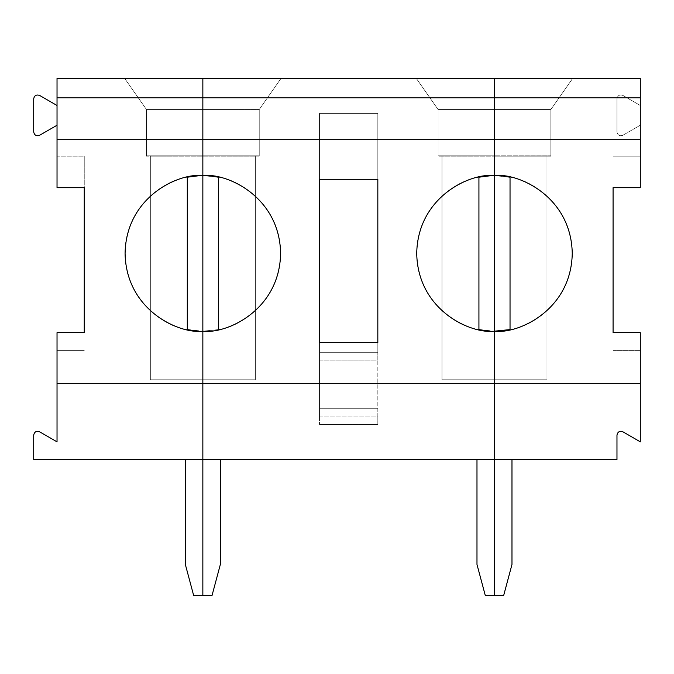 <?xml version="1.0" encoding="UTF-8"?>
<svg xmlns="http://www.w3.org/2000/svg" width="674" height="674" viewBox="0 0 674 674"><rect width="100%" height="100%" fill="white"/><g stroke="black" fill="none" stroke-linecap="round" stroke-linejoin="round"><path stroke-width="0.51" stroke-dasharray="3.37 2.53" d="M57.029 350.606L57.029 332.661L57.029 350.606L84.25 350.606L57.029 350.606L57.029 441.849L39.53 431.748C36.345 430.72 34.408 431.84 33.7 435.118L33.7 459.483L202.849 459.483L202.849 78.42L202.849 379.774L202.849 78.42L124.682 78.42L146.469 109.525L146.469 155.795L202.849 155.795L202.849 109.525L146.469 109.525L202.849 109.525L202.849 78.42L202.849 155.795L146.469 156.183L146.469 109.525L124.682 78.42L146.469 109.525L146.469 155.795L202.849 155.795L146.469 155.795L202.849 156.183L150.353 156.183L150.353 379.774L150.353 156.183L150.353 379.774L202.849 379.774L202.849 156.183L202.849 379.774L150.353 379.774L150.353 156.183L202.849 155.795L146.469 156.183L202.849 156.183L146.469 156.183L202.849 155.795L146.469 155.795L202.849 155.795L146.469 155.795L146.469 109.525L202.849 109.525L146.469 109.525L124.682 78.42L202.849 78.42L57.029 78.42L202.849 78.42L124.682 78.42L202.849 78.42L202.849 595.58L202.849 459.483L185.35 459.483L202.849 459.483L185.35 459.483L185.35 564.475L193.682 595.58L202.849 595.58L193.682 595.58L185.35 564.475L185.35 459.483L202.849 459.483L33.7 459.483L33.7 435.118C34.408 431.84 36.345 430.72 39.53 431.748L57.029 441.849L57.029 350.606L84.25 350.606L57.029 350.606M84.25 332.661L84.25 156.183L84.25 187.701L84.25 156.183L57.029 156.183L84.25 156.183L57.029 156.183L57.029 125.221L39.53 135.322C36.345 136.35 34.408 135.221 33.7 131.952L33.7 98.758C34.408 95.489 36.345 94.368 39.53 95.396L57.029 105.498L57.029 78.42L57.029 105.498L39.53 95.396C36.345 94.368 34.408 95.489 33.7 98.758L33.7 131.952C34.408 135.221 36.345 136.35 39.53 135.322L57.029 125.221L57.029 105.498L57.029 156.183L84.25 156.183L84.25 332.661M57.029 383.658L202.849 383.658L57.029 383.658M57.029 187.701L57.029 156.183L57.029 187.701M187.296 177.203C163.555 180.017 124.884 207.988 125.078 253.399C124.884 298.809 163.555 326.78 187.296 329.594L187.296 177.203L187.296 329.594C163.555 326.78 124.884 298.809 125.078 253.399C124.884 207.988 163.555 180.017 187.296 177.203L198.822 175.737M195.376 330.808L202.849 331.17L187.296 329.594M202.849 379.774L150.353 379.774L202.849 379.774L202.849 155.795L259.229 156.183L259.229 109.525L281.016 78.42L259.229 109.525L202.849 109.525L202.849 155.795L202.849 78.42L494.48 78.42L494.48 459.483L494.48 78.42L416.321 78.42L438.1 109.525L416.321 78.42L438.1 109.525L438.1 156.183L438.1 109.525L494.48 109.525L494.48 155.795L438.1 155.795L438.1 109.525L438.1 155.795L494.48 155.795L438.1 155.795L494.48 155.795L441.992 156.183L441.992 379.774L494.48 379.774L494.48 156.183L494.48 379.774L441.992 379.774L441.992 156.183L441.992 379.774L441.992 156.183L494.48 156.183L438.1 156.183L494.48 156.183L438.1 156.183L494.48 156.183L438.1 155.795L494.48 155.795L438.1 155.795L494.48 155.795L494.48 109.525L438.1 109.525L494.48 109.525L494.48 78.42L494.48 109.525L438.1 109.525L416.321 78.42L494.48 78.42L202.849 78.42L202.849 155.795L259.229 156.183L259.229 109.525L281.016 78.42L202.849 78.42L202.849 459.483L220.347 459.483L202.849 459.483L202.849 78.42L202.849 109.525L259.229 109.525L202.849 109.525L202.849 78.42L281.016 78.42L259.229 109.525L259.229 155.795L202.849 155.795L259.229 155.795L202.849 155.795L255.345 156.183L255.345 379.774L202.849 379.774L255.345 379.774L255.345 156.183L202.849 156.183L202.849 379.774L255.345 379.774L255.345 156.183L255.345 379.774L202.849 379.774M494.48 595.58L494.48 459.483L202.849 459.483L202.849 595.58L212.007 595.58L220.347 564.475L220.347 459.483L220.347 564.475L212.007 595.58L202.849 595.58L202.849 459.483L494.48 459.483L494.48 595.58L485.322 595.58L503.647 595.58L511.979 564.475L511.979 459.483L476.981 459.483L494.48 459.483L476.981 459.483L476.981 564.475L485.322 595.58L476.981 564.475L476.981 459.483L494.48 459.483L494.48 78.42L416.321 78.42L494.48 78.42L494.48 109.525L550.869 109.525L572.647 78.42L494.48 78.42L640.3 78.42L640.3 105.498L640.3 78.42L494.48 78.42L572.647 78.42L550.869 109.525L550.869 156.183L494.48 156.183L550.869 155.795L494.48 155.795L550.869 155.795L494.48 155.795L550.869 155.795L494.48 155.795L494.48 109.525L550.869 109.525L572.647 78.42L550.869 109.525L550.869 156.183L494.48 156.183L546.976 156.183L546.976 379.774L546.976 156.183L546.976 379.774L441.992 379.774L546.976 379.774L494.48 379.774L494.48 156.183L550.869 156.183L550.869 109.525L494.48 109.525L494.48 155.795L550.869 155.795L550.869 109.525L494.48 109.525L494.48 78.42L572.647 78.42L494.48 78.42L494.48 156.183L550.869 156.183L494.48 155.795L494.48 379.774L546.976 379.774L546.976 156.183L494.48 156.183L494.48 379.774L494.48 78.42L494.48 459.483L616.971 459.483L494.48 459.483L511.979 459.483L511.979 564.475L503.647 595.58L494.48 595.58L494.48 459.483L511.979 459.483L494.48 459.483L494.48 595.58M377.828 352.291L319.501 352.291L319.501 342.502L319.501 352.291L377.828 352.291L377.828 360.068L319.501 360.068L319.501 352.291L319.501 360.068L377.828 360.068L377.828 408.292L319.501 408.292L319.501 360.068L319.501 408.292L377.828 408.292L377.828 416.06L319.501 416.06L319.501 408.292L319.501 424.494L319.501 113.417L319.501 179.301L319.501 113.417L377.828 113.417L377.828 352.291M319.501 416.06L377.828 416.06L377.828 424.494L319.501 424.494L319.501 416.06M319.501 424.494L377.828 424.494L377.828 113.417L319.501 113.417L319.501 424.494M255.345 156.183L202.849 156.183L255.345 156.183M259.229 155.795L202.849 156.183L259.229 155.795L202.849 155.795L202.849 109.525L259.229 109.525L259.229 155.795M202.849 78.42L281.016 78.42L202.849 78.42M478.928 177.203C455.186 180.017 416.515 207.988 416.717 253.399C416.515 298.809 455.186 326.78 478.928 329.594L478.928 177.203L478.928 329.594C455.186 326.78 416.515 298.809 416.717 253.399C416.515 207.988 455.186 180.017 478.928 177.203L490.461 175.737M487.007 330.808L494.48 331.17L478.928 329.594M218.401 329.594C242.143 326.78 280.814 298.809 280.62 253.399C280.814 207.988 242.143 180.017 218.401 177.203L218.401 329.594L218.401 177.203C242.143 180.017 280.814 207.988 280.62 253.399C280.814 298.809 242.143 326.78 218.401 329.594L202.849 331.17L218.401 329.594M210.406 175.998L202.849 175.628L218.401 177.203M202.849 383.658L494.48 383.658L202.849 383.658M202.849 459.483L220.347 459.483L202.849 459.483M613.079 350.606L640.3 350.606L613.079 350.606L613.079 332.661L613.079 350.606L640.3 350.606L613.079 350.606L613.079 156.183L613.079 350.606M640.3 332.661L640.3 441.849L622.801 431.748C619.617 430.72 617.67 431.84 616.971 435.118L616.971 459.483L616.971 435.118C617.67 431.84 619.617 430.72 622.801 431.748L640.3 441.849L640.3 332.661M510.033 329.594L510.033 177.203L510.033 329.594C533.783 326.78 572.445 298.809 572.251 253.399C572.445 207.988 533.783 180.017 510.033 177.203C533.783 180.017 572.445 207.988 572.251 253.399C572.445 298.809 533.783 326.78 510.033 329.594L494.48 331.17M502.037 175.998L494.48 175.628L510.033 177.203M640.3 187.701L640.3 105.498L622.801 95.396C619.617 94.368 617.67 95.489 616.971 98.758L616.971 131.952C617.67 135.221 619.617 136.35 622.801 135.322L640.3 125.221L640.3 156.183L613.079 156.183L640.3 156.183L640.3 187.701M494.48 383.658L640.3 383.658L494.48 383.658M613.079 187.701L613.079 156.183L640.3 156.183L613.079 156.183L613.079 187.701M616.971 131.952C617.67 135.221 619.617 136.35 622.801 135.322C619.617 136.35 617.67 135.221 616.971 131.952L616.971 98.758C617.67 95.489 619.617 94.368 622.801 95.396L640.3 105.498L622.801 95.396L640.3 105.498L640.3 125.221L622.801 135.322C619.617 136.35 617.67 135.221 616.971 131.952M622.801 135.322L640.3 125.221L622.801 135.322M622.801 95.396C619.617 94.368 617.67 95.489 616.971 98.758C617.67 95.489 619.617 94.368 622.801 95.396"/><path stroke-width="1.01" d="M57.029 332.661L84.25 332.661L57.029 332.661L57.029 441.849L39.53 431.748C36.345 430.72 34.408 431.84 33.7 435.118L33.7 459.483L202.849 459.483L202.849 595.58L193.682 595.58L185.35 564.475L185.35 459.483L185.35 564.475L193.682 595.58L202.849 595.58L202.849 383.658L202.849 459.483L33.7 459.483L33.7 435.118C34.408 431.84 36.345 430.72 39.53 431.748L57.029 441.849L57.029 332.661M202.849 78.42L202.849 383.658L57.029 383.658L202.849 383.658L202.849 175.628C180.101 172.502 126.139 195.839 125.078 253.399C126.139 310.958 180.101 334.296 202.849 331.17C180.101 334.296 126.139 310.958 125.078 253.399C126.139 195.839 180.101 172.502 202.849 175.628L202.849 139.687L57.029 139.687L57.029 187.701L84.25 187.701L57.029 187.701L57.029 139.687L202.849 139.687L202.849 97.856L57.029 97.856L57.029 139.687L57.029 97.856L202.849 97.856L202.849 78.42L57.029 78.42L57.029 97.856L57.029 78.42L494.48 78.42L494.48 595.58L485.322 595.58L476.981 564.475L476.981 459.483L476.981 564.475L485.322 595.58L494.48 595.58L494.48 175.628C471.733 172.502 417.77 195.839 416.717 253.399C417.77 310.958 471.733 334.296 494.48 331.17C471.733 334.296 417.77 310.958 416.717 253.399C417.77 195.839 471.733 172.502 494.48 175.628L494.48 78.42L202.849 78.42L202.849 97.856L202.849 78.42M187.296 329.594L187.296 177.203L187.296 329.594L195.376 330.808M198.822 175.737L187.296 177.203M84.25 187.701L84.25 332.661L84.25 187.701M33.7 131.952L33.7 98.758C34.408 95.489 36.345 94.368 39.53 95.396L57.029 105.498L39.53 95.396C36.345 94.368 34.408 95.489 33.7 98.758L33.7 131.952C34.408 135.221 36.345 136.35 39.53 135.322L57.029 125.221L39.53 135.322C36.345 136.35 34.408 135.221 33.7 131.952M220.347 564.475L212.007 595.58L202.849 595.58L212.007 595.58L220.347 564.475L220.347 459.483L220.347 564.475M202.849 459.483L202.849 97.856L494.48 97.856L202.849 97.856L202.849 139.687L494.48 139.687L202.849 139.687L202.849 331.17C225.596 334.296 279.558 310.958 280.62 253.399C279.558 195.839 225.596 172.502 202.849 175.628C225.596 172.502 279.558 195.839 280.62 253.399C279.558 310.958 225.596 334.296 202.849 331.17L202.849 383.658L494.48 383.658L202.849 383.658L202.849 459.483L494.48 459.483L202.849 459.483M319.501 342.502L377.828 342.502L377.828 179.301L319.501 179.301L319.501 342.502L319.501 179.301L377.828 179.301L377.828 342.502L319.501 342.502M478.928 329.594L478.928 177.203L478.928 329.594L487.007 330.808M490.461 175.737L478.928 177.203M218.401 177.203L218.401 329.594L218.401 177.203L210.406 175.998M503.647 595.58L494.48 595.58L503.647 595.58L511.979 564.475L503.647 595.58M511.979 459.483L511.979 564.475L511.979 459.483M613.079 332.661L640.3 332.661L613.079 332.661L613.079 187.701L640.3 187.701L640.3 139.687L640.3 187.701L613.079 187.701L613.079 332.661M494.48 331.17L494.48 175.628C517.228 172.502 571.19 195.839 572.251 253.399C571.19 310.958 517.228 334.296 494.48 331.17C517.228 334.296 571.19 310.958 572.251 253.399C571.19 195.839 517.228 172.502 494.48 175.628L494.48 139.687L640.3 139.687L640.3 97.856L640.3 139.687L494.48 139.687L494.48 97.856L640.3 97.856L494.48 97.856L494.48 78.42L640.3 78.42L640.3 97.856L640.3 78.42L494.48 78.42L494.48 331.17L510.033 329.594L510.033 177.203L502.037 175.998M494.48 383.658L640.3 383.658L640.3 332.661L640.3 383.658L494.48 383.658L494.48 459.483L616.971 459.483L616.971 435.118C617.67 431.84 619.617 430.72 622.801 431.748L640.3 441.849L640.3 383.658L640.3 441.849L622.801 431.748C619.617 430.72 617.67 431.84 616.971 435.118L616.971 459.483L494.48 459.483L494.48 595.58L494.48 383.658M510.033 177.203L510.033 329.594"/></g></svg>
